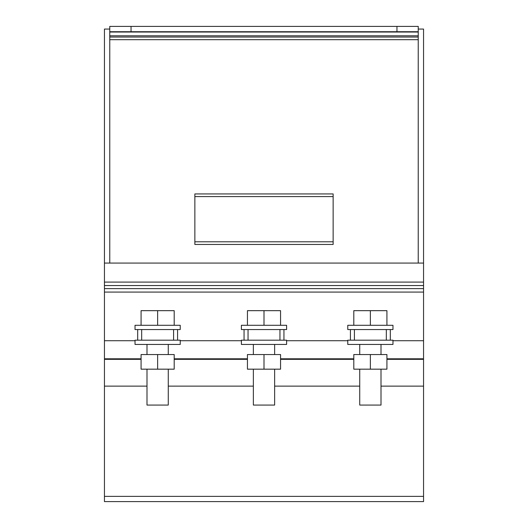 <?xml version="1.0" encoding="UTF-8"?>
<svg xmlns="http://www.w3.org/2000/svg" width="528" height="528" viewBox="0 0 528 528"><rect width="100%" height="100%" fill="white"/><g stroke="black" fill="none" stroke-linecap="round" stroke-linejoin="round"><path stroke-width="0.79" d="M370.366 354.545L353.806 354.545L353.806 369.171L386.925 369.171L386.925 354.545L370.366 354.545L370.366 369.171M359.733 369.171L359.733 405.068L381.005 405.068L381.005 369.171M370.366 344.441L392.971 344.441L392.971 340.184L347.767 340.184L347.767 344.441L370.366 344.441M354.413 329.551L392.971 329.551L392.971 325.294L347.767 325.294L347.767 329.551L350.427 329.551L350.427 340.184L350.427 329.551L354.413 329.551L354.413 340.184M386.925 325.294L386.925 310.669L370.366 310.669L370.366 325.294M370.366 310.669L353.806 310.669L353.806 325.294M264 354.545L247.441 354.545L247.441 369.171L280.559 369.171L280.559 354.545L264 354.545L264 369.171M253.361 369.171L253.361 405.068L274.639 405.068L274.639 369.171M264 344.441L286.605 344.441L286.605 340.184L241.395 340.184L241.395 344.441L264 344.441M248.048 329.551L286.605 329.551L286.605 325.294L241.395 325.294L241.395 329.551L244.055 329.551L244.055 340.184L244.055 329.551L248.048 329.551L248.048 340.184M280.559 325.294L280.559 310.669L264 310.669L264 325.294M264 310.669L247.441 310.669L247.441 325.294M157.634 354.545L141.075 354.545L141.075 369.171L174.194 369.171L174.194 354.545L157.634 354.545L157.634 369.171M146.995 369.171L146.995 405.068L168.267 405.068L168.267 369.171M157.634 344.441L180.233 344.441L180.233 340.184L135.029 340.184L135.029 344.441L157.634 344.441M141.676 329.551L180.233 329.551L180.233 325.294L135.029 325.294L135.029 329.551L137.689 329.551L137.689 340.184L137.689 329.551L141.676 329.551L141.676 340.184M174.194 325.294L174.194 310.669L157.634 310.669L157.634 325.294M157.634 310.669L141.075 310.669L141.075 325.294M418.235 26.4L396.957 26.4L396.957 31.72L418.235 31.72L418.235 26.4M396.957 26.4L109.765 26.4L109.765 31.72L131.043 31.72L131.043 26.4M396.957 31.72L131.043 31.72M109.765 31.72L109.765 263.069M418.235 263.069L418.235 32.03L109.765 32.03M418.235 35.792L109.765 35.792M418.235 37.039L109.765 37.039M418.235 39.692L109.765 39.692M333.142 241.798L333.142 193.934L194.858 193.934L194.858 244.457L333.142 244.457L333.142 241.798L194.858 241.798M333.142 196.588L194.858 196.588M390.311 329.551L390.311 340.184L390.311 329.551M177.573 329.551L177.573 340.184L177.573 329.551M283.945 329.551L283.945 340.184L283.945 329.551M423.555 340.718L423.555 501.6L104.445 501.6L104.445 340.718L135.029 340.718L104.445 340.718L104.445 292.076L423.555 292.076L423.555 340.718L392.971 340.718L423.555 340.718M347.767 340.718L286.605 340.718L347.767 340.718M241.395 340.718L180.233 340.718L241.395 340.718M423.555 358.802L386.925 358.802M353.806 358.802L280.559 358.802M247.441 358.802L174.194 358.802M141.075 358.802L104.445 358.802M418.235 29.06L423.555 29.06L423.555 292.076M423.555 288.618L104.445 288.618L104.445 292.076M423.555 285.549L104.445 285.549L104.445 288.618M423.555 282.091L104.445 282.091L104.445 285.549M423.555 263.069L104.445 263.069L104.445 282.091M109.765 29.06L104.445 29.06L104.445 263.069M386.324 329.551L386.324 340.184M173.587 329.551L173.587 340.184M279.952 329.551L279.952 340.184M423.555 359.33L386.925 359.33M353.806 359.33L280.559 359.33M247.441 359.33L174.194 359.33M141.075 359.33L104.445 359.33M423.555 386.126L381.005 386.126M359.733 386.126L274.639 386.126M253.361 386.126L168.267 386.126M146.995 386.126L104.445 386.126M423.555 496.373L104.445 496.373M359.733 344.441L359.733 354.545M381.005 344.441L381.005 354.545M253.361 344.441L253.361 354.545M274.639 344.441L274.639 354.545M146.995 344.441L146.995 354.545M168.267 344.441L168.267 354.545M423.555 501.6L104.445 501.6"/></g></svg>
